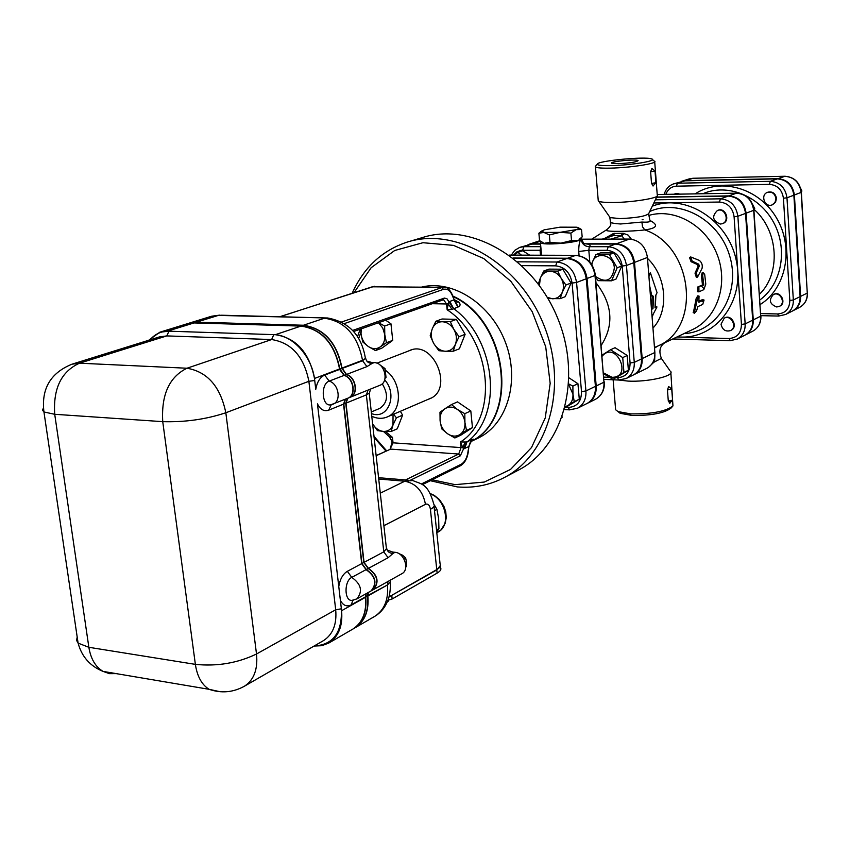 <?xml version="1.0" encoding="UTF-8"?>
<svg xmlns="http://www.w3.org/2000/svg" width="850" height="850" viewBox="0 0 850 850"><rect width="100%" height="100%" fill="white"/><g stroke="black" fill="none" stroke-linecap="round" stroke-linejoin="round"><path stroke-width="1.27" d="M562.031 417.488L562.254 416.851M579.094 239.381L582.165 236.938L581.528 229.521L576.098 229.649L570.881 233.081L559.969 232.358L549.344 234.951L543.947 232.443L538.889 233.219L541.854 230.913L543.947 232.443L559.969 232.358L576.098 229.649C579.073 228.607 579.307 227.789 576.799 227.205L560.139 227.163L544.191 229.829L540.642 231.742M538.889 233.219L539.548 240.624L543.033 242.622M560.915 243.143L571.529 240.561L577.012 240.38L560.915 243.143L544.903 243.153L550.014 242.42L560.915 243.143M571.529 240.561L570.881 233.081M550.014 242.42L549.344 234.951M578.138 227.651L581.528 229.521M540.834 241.485L540.43 242.643C542.258 245.692 576.938 242.951 581.145 239.424L581.081 237.926M591.462 264.148L595.935 254.554L609.354 254.586L617.185 267.771L611.522 280.808L598.134 280.659L595.542 277.238M595.478 276.431C605.944 283.507 612.234 280.691 614.359 268.016C613.732 253.481 593.141 250.665 591.887 264.796M602.097 355.119L610.544 349.764L622.731 357.595L623.942 372.438L613.009 379.334L603.659 373.745M603.596 372.938L612.138 377.304C633.261 377.294 615.666 339.968 602.183 356.171M595.935 254.554L600.546 252.886L613.934 252.907L621.732 266.029L616.069 279.023L611.522 280.808M622.731 357.595L627.194 355.491L615.06 347.703L610.544 349.764M613.934 252.907L609.354 254.586M621.732 266.029L617.185 267.771M627.194 355.491L628.394 370.271L623.942 372.438M628.394 370.271L613.009 379.334M513.708 255.138L517.884 252.365L521.464 255.159M519.276 255.149L515.536 255.138M529.72 255.181L522.707 250.75L517.884 252.365M775.933 198.539L775.03 202.406L772.183 204.861C764.936 208.038 759.964 194.852 767.465 192.366C772.066 191.484 774.881 193.534 775.933 198.539M767.593 192.312L768.007 192.164C772.607 191.282 775.423 193.343 776.475 198.337L775.572 202.204L772.586 204.712M776.73 306.978C769.654 304.162 768.538 300.039 773.372 294.589C780.056 290.923 786.271 303.216 779.333 306.382L776.73 306.978M773.479 294.536L773.904 294.334C780.587 290.668 786.803 302.951 779.864 306.127L779.758 306.181M692.973 178.256L689.084 178.925L692.856 178.277L784.752 176.269C794.144 177.066 799.616 182.452 801.168 192.451L807.277 293.069L801.369 192.334L801.879 190.963L800.742 188.572M801.274 191.186L801.879 190.963M673.997 194.214L676.377 193.587L678.842 194.14M674.911 193.832L676.951 193.396L679.766 194.119M720.343 224.071C712.576 220.798 711.599 216.272 717.421 210.481C724.859 207.304 730.044 221.053 722.404 223.678L720.343 224.071M717.549 210.428L718.027 210.258C725.464 207.081 730.649 220.83 723.01 223.444L722.872 223.497M721.034 324.222L724.253 318.134C731.17 314.33 737.715 327.303 730.532 330.586C725.549 331.946 722.372 329.821 721.034 324.222M724.37 318.081L724.848 317.847C731.765 314.043 738.31 327.016 731.128 330.289L731.011 330.353M748.669 198.294L747.352 197.072M753.961 210.726L754.726 208.633L752.537 204.212M753.801 208.983L754.726 208.633M648.816 275.103L650.431 272.861L648.933 276.59M652.046 316.413L656.976 306.946L655.01 307.806L655.594 295.598L657.071 292.708L650.431 272.861M649.655 285.844L651.621 295.014L653.544 296.469L652.97 308.699L651.493 309.336M651.408 308.391L652.97 308.699M655.18 306.744L656.976 306.946M650.367 295.056L651.621 295.014M651.663 308.274L652.226 296.448L650.378 295.109M652.226 296.448L653.544 296.469M792.614 310.919L793.008 310.717C798.224 307.689 800.764 302.908 800.615 296.374L794.389 195.001C792.816 184.928 787.312 179.488 777.867 178.681L685.472 180.636L681.541 181.337M519.987 247.297L531.76 244.088L540.568 244.088M589.804 262.012L588.816 250.293L589.284 246.691C590.771 245.597 590.176 244.715 587.477 244.056L582.718 243.536M587.477 244.056L615.687 244.035C625.823 245.151 631.858 251.366 633.792 262.682L641.463 358.923C641.761 366.371 639.083 371.716 633.42 374.946L633.122 375.084M633.622 374.829L634.132 374.584C639.795 371.365 642.483 366.031 642.175 358.583L634.514 262.395C632.591 251.101 626.556 244.885 616.431 243.769L584.237 243.791M540.409 241.219L532.536 243.833L540.536 243.833M532.536 243.833L528.041 244.63M587.265 403.368L587.817 403.102C593.778 399.659 596.572 393.954 596.201 385.974L587.053 278.481C584.917 266.241 578.446 259.494 567.63 258.23L513.017 258.017M570.042 409.774L577.522 408.223L587.031 403.484C593.003 400.053 595.797 394.336 595.414 386.346L586.256 278.779C584.12 266.539 577.639 259.792 566.822 258.517L513.379 258.304M569.032 377.857L577.936 383.701L579.286 399.192L565.006 407.777M562.859 269.227L557.696 271.108L561.159 278.29C558.344 273.838 554.657 271.501 550.099 271.277C545.583 271.426 542.332 273.689 540.334 278.067L543.809 270.991L549.015 269.121L562.859 269.227L571.03 283.05L565.271 296.661L560.129 298.669L547.995 298.584M665.858 194.352C667.792 189.252 671.309 186.532 676.419 186.171L769.409 184.365L770.334 181.326L777.336 178.872C786.781 179.679 792.285 185.119 793.868 195.202L800.105 296.629C800.243 303.174 797.714 307.955 792.497 310.983L792.221 311.121M673.869 183.781L684.898 180.827L777.336 178.872M354.036 292.644L371.163 267.697L394.729 250.484L422.96 242.718L453.517 245.374L483.746 258.549L510.829 281.286L532.174 311.61L545.711 346.747L550.173 383.339L545.232 417.977L531.537 447.514L510.531 469.434L484.266 482.067L455.111 484.649L432.151 479.783M386.623 450.787L374 436.379M421.908 287.002C453.199 279.491 491.406 304.353 505.601 342.794C520.104 381.119 507.301 424.012 478.497 437.931L477.307 438.494M701.367 286.067L703.641 288.267M693.143 312.322L693.834 312.502M759.475 294.291C780.969 273.615 778.643 231.211 754.364 209.642M745.025 335.123L745.461 334.911C750.858 331.766 753.461 326.761 753.27 319.887L746.13 213.159C744.43 202.544 738.671 196.786 728.854 195.883L656.689 197.041M561.159 278.29L565.898 285.005L562.381 292.092C564.124 287.523 563.709 282.922 561.159 278.29M571.03 283.05L565.898 285.005M581.655 239.179L629.521 239.062C639.572 240.157 645.543 246.288 647.434 257.454L654.861 352.495C655.148 359.848 652.481 365.128 646.85 368.326L646.563 368.475M189.157 323.149L196.594 322.139L303.471 325.242C324.137 328.366 336.983 342.635 342.008 368.05L346.513 374.467L366.956 366.605L372.226 363.354L371.864 362.504L366.849 361.112M371.864 362.504L374.191 362.61C384.476 362.429 389.502 381.947 380.035 385.241L379.833 385.316M436.507 529.922L438.929 528.615L436.751 532.27M383.892 525.693L425.457 504.326C428.06 503.455 429.707 505.112 430.419 509.32L436.762 569.596C440.13 567.609 441.235 565.718 440.077 563.933L434.031 506.303L434.892 505.846L436.921 509.373L434.488 510.638M436.762 532.334L437.601 531.803M438.929 528.615L438.642 518.617L436.921 509.373M434.892 505.846L434.254 505.229M72.547 364.013L159.396 336.929L166.791 335.909L271.639 339.554C291.518 342.688 303.939 356.607 308.879 381.299L335.697 609.758C336.951 624.166 332.924 634.419 323.627 640.539L323.138 640.826M314.234 645.957C333.285 644.842 342.327 632.453 341.371 608.812L341.594 610.725C342.89 625.781 338.683 636.523 328.971 642.94L321.916 645.692L314.064 646.053M148.676 340.276L159.843 332.201L168.98 331.192C161.362 331.064 155.029 333.954 149.951 339.873M353.249 600.238L351.741 600.44L352.899 600.302L351.22 604.86C346.768 607.049 343.156 605.551 340.382 600.376L338.767 586.5L341.371 608.812L335.697 609.758L256.509 654.001L225.834 412.76C205.998 419.348 184.96 422.312 162.743 421.653L195.373 664.371C217.186 666.559 237.564 663.106 256.509 654.001C257.986 669.173 253.991 679.894 244.524 686.152L243.886 686.513M331.447 404.696L330.597 404.876L331.266 404.749L328.727 410.157C324.094 411.708 320.333 409.615 317.454 403.867L338.767 586.5C340.064 579.062 342.933 574.005 347.342 571.317L351.762 577.373L366.074 569.638L361.696 563.646L347.342 571.317M77.201 637.117L76.543 640.305L78.094 643.131L88.857 647.296L54.719 414.29L162.743 421.653C161.181 394.751 169.256 376.943 186.979 368.231L79.517 363.194L166.791 335.909L168.98 331.192L275.368 334.688C296.267 337.949 309.304 352.548 314.489 378.462L315.754 389.353C317.103 381.916 320.078 377.156 324.679 375.084L329.173 381.129L344.059 375.413L339.607 369.431L324.679 375.084M314.723 380.481C312.364 356.692 292.559 334.698 273.764 334.645L271.639 339.554L186.979 368.231C207.442 371.779 220.394 386.623 225.834 412.76L308.879 381.299L314.723 380.481M405.801 566.961L406.555 566.493L406.491 561.999L405.631 557.94L402.624 555.231L398.236 553.286M385.029 378.314L386.027 377.538L385.061 368.613L379.366 364.491M405.801 566.907L406.555 566.493M385.092 377.91L386.027 377.538M403.92 558.875L405.631 557.94M383.446 369.24L385.061 368.613M351.22 604.86L365.479 596.859L365.936 593.81M370.855 591.048L356.777 598.931L351.741 600.44C344.123 600.727 344.133 580.869 351.762 577.373C361.314 584.194 362.993 591.377 356.777 598.931L356.575 599.037M365.479 596.859L365.521 597.284C366.754 612.085 362.536 622.678 352.888 629.053L352.389 629.34M371.014 590.963C377.209 583.472 375.562 576.353 366.074 569.638M160.438 332.021L186.394 324.009L194.002 322.936L300.964 326.092C321.651 329.226 334.517 343.527 339.554 368.985L339.607 369.431M345.993 403.144L366.361 394.878L383.786 551.841L388.11 557.717L393.136 553.329C389.555 553.371 387.409 551.714 386.676 548.367L383.786 551.841L364.055 562.381L345.993 403.144L347.884 398.193C356.405 395.25 353.504 377.825 344.059 375.413M328.727 410.157L343.549 404.132L345.27 399.245M343.549 404.132L361.696 563.646M347.884 398.193L330.597 404.876C321.799 406.619 320.418 383.849 329.173 381.129C338.672 383.594 341.636 401.211 333.072 404.164L331.872 404.547M349.881 397.396L350.083 397.311C358.594 394.368 355.693 376.975 346.269 374.563L341.764 368.146C336.738 342.731 323.892 328.461 303.216 325.327L196.339 322.214L187.244 323.744M372.969 589.868L373.129 589.783C379.312 582.293 377.676 575.195 368.199 568.491L363.821 562.509L345.748 403.251L347.469 398.363M354.493 628.118L355.002 627.821C364.65 621.456 368.858 610.884 367.636 596.094L368.039 592.631M186.819 323.871L194.257 322.862L301.208 326.007C321.906 329.141 334.762 343.432 339.798 368.889L344.303 375.317C353.749 377.729 356.649 395.154 348.128 398.098L347.905 398.183M345.514 399.149L343.793 404.037L361.93 563.518L366.308 569.511C375.796 576.226 377.442 583.334 371.248 590.835L371.057 590.941M366.169 593.672L365.755 597.146C366.987 611.957 362.769 622.54 353.132 628.915L352.623 629.213M450.288 321.651L453.911 329.46C450.914 324.636 447.036 322.065 442.297 321.746L450.288 321.651L456.397 319.366L465.12 334.326L459.043 336.696L455.398 344.271C457.141 339.405 456.641 334.475 453.911 329.46L459.043 336.696M432.257 328.822L435.848 321.279L442.297 321.746C437.601 321.821 434.254 324.179 432.257 328.822C430.567 333.668 431.078 338.566 433.776 343.527L430.196 335.782L432.257 328.822M445.294 351.252L438.855 350.699L433.776 343.527C436.73 348.309 440.576 350.891 445.294 351.252C449.99 351.241 453.358 348.914 455.398 344.271L453.263 351.22L445.294 351.252M466.491 430.44L459.935 434.562C463.643 431.928 465.301 427.869 464.918 422.397L466.491 430.44L472.462 427.635L460.881 435.136L454.877 437.973L447.536 433.744C451.913 436.571 456.046 436.847 459.935 434.562L454.877 437.973M457.396 409.434L464.812 413.663L464.918 422.397C464.196 416.893 461.699 412.579 457.396 409.434C452.976 406.619 448.842 406.385 444.975 408.723L451.488 404.558L457.396 409.434M440.098 420.877L439.981 412.218L444.975 408.723C441.32 411.4 439.694 415.448 440.098 420.877C440.81 426.317 443.296 430.61 447.536 433.744L441.692 428.846L440.098 420.877M377.464 430.642L372.619 423.853C375.456 428.432 379.079 430.95 383.499 431.418L377.464 430.642M393.592 414.205L396.408 417.828L392.987 425.032L391.085 431.534L383.499 431.418C387.929 431.534 391.096 429.409 392.987 425.032L393.04 414.439M465.12 334.326L459.351 348.797L453.263 351.22M456.397 319.366L442 319.005L435.848 321.279M464.812 413.663L470.804 410.933L457.523 401.88L451.488 404.558M400.361 411.294L402.592 415.151L396.408 417.828M402.592 415.151L397.258 428.804L391.085 431.534M470.804 410.933L472.462 427.635M361.218 328.854L361.016 333.912L360.761 329.014M368.294 346.513L362.716 341.891L361.016 333.912C361.771 339.32 364.193 343.517 368.294 346.513C372.513 349.201 376.465 349.339 380.163 346.949L375.434 350.582L368.294 346.513M378.579 322.703L384.646 326.028L384.784 334.656L386.453 342.709L380.163 346.949C383.669 344.207 385.209 340.106 384.784 334.656L382.734 327.994L378.484 322.745M385.645 320.206L390.947 323.776L392.732 340.382L386.453 342.709M390.947 323.776L384.646 326.028M392.732 340.382L381.735 348.224L375.434 350.582M382.245 383.796C388.652 394.517 387.823 402.709 379.759 408.393L379.525 408.489M384.657 379.854C398.204 394.623 387.961 420.261 371.482 413.578M371.769 416.256C377.219 418.774 382.415 418.986 387.356 416.893C402.879 411.028 401.816 381.214 385.528 370.377M408.287 351.092L409.647 350.487C433.468 339.458 454.283 389.321 429.781 398.735L427.986 399.415M388.131 600.217L392.147 598.984L437.123 573.123C440.491 571.115 441.596 569.224 440.438 567.428L440.353 566.653M389.651 596.541L436.794 569.946L440.534 565.261M436.762 569.596L389.034 596.891M388.099 599.877L388.248 601.226L387.366 601.736M392.721 552.064L395.016 552.309L393.136 553.329L392.721 552.064L387.143 550.046M395.016 552.309C404.388 552.787 409.881 569.755 401.944 573.665L401.784 573.75M465.301 442.011L460.487 441.968L462.719 447.472L465.301 442.011L466.756 441.968L463.516 448.938L468.733 446.601L471.144 439.939L466.756 441.968M459.892 465.811L460.509 465.694C465.067 462.931 467.744 457.672 468.52 449.905L468.86 446.261L471.314 441.235L472.653 440.119C474.034 438.951 473.663 438.823 471.538 439.758L471.144 439.939M451.987 309.464L457.895 307.062L454.038 299.901L449.788 301.421L448.715 302.005L448.237 303.843L446.558 303.971L447.142 309.783L451.987 309.464L448.237 303.843L447.142 309.783C491.714 338.757 499.046 417.987 460.487 441.968L461.061 447.599L462.719 447.472L463.516 448.938L460.328 455.823L458.703 454.038L405.482 479.931M453.178 296.629C507.875 321.821 519.021 418.455 471.155 441.341M457.895 307.062L458.288 306.903C460.434 305.883 460.647 304.311 458.915 302.175L454.484 299.742M454.346 299.508L455.664 301.272L458.915 302.175C456.237 302.154 454.676 301.463 454.229 300.114L453.114 296.533C450.394 290.201 447.578 287.141 444.667 287.332L441.83 287.587L341.583 322.012M443.073 299.806L444.369 298.084L446.941 298.711L453.401 308.816M376.146 455.728L390.628 449.108L458.703 454.038L461.061 447.599L393.051 442.829L392.339 442.542L392.456 437.336L389.396 436.847L392.286 442.032M385.507 431.524L392.456 437.336L393.051 442.829L390.097 449.204L392.254 441.607L389.523 436.9L383.424 431.418M392.711 443.944L392.349 442.606M364.055 562.381L368.433 568.363C377.91 575.067 379.546 582.165 373.362 589.656L373.161 589.762M368.082 390.054L366.361 394.878L369.474 392.987L370.515 389.077M346.513 374.467C355.938 376.879 358.828 394.272 350.317 397.216L348.128 398.098M365.617 358.137L362.567 360.729L365.617 358.137C366.371 361.632 368.571 363.375 372.226 363.354L374.191 362.61M390.447 580.093L390.373 581.751L387.473 584.949C388.631 599.526 384.423 609.981 374.839 616.303L374.329 616.601M387.887 581.528L387.419 584.534L390.373 581.751M368.284 592.492L367.869 595.967C369.091 610.746 364.884 621.318 355.236 627.683L354.726 627.98M654.521 348.075L657.974 345.993L654.468 347.48M606.146 230.116L606.135 230.106C605.359 232.05 631.529 231.572 644.778 229.914C656.923 228.299 658.761 225.197 650.314 220.628M631.359 239.179L628.214 235.131L623.231 233.282L613.434 233.516L605.391 238.032M653.831 202.98L719.429 202.045C727.749 202.831 732.636 207.729 734.092 216.75L741.434 324.424C741.2 333.2 737.046 337.896 728.949 338.523L730.32 340.638L737.322 339.054L744.887 335.208C750.284 332.063 752.888 327.048 752.696 320.163L745.546 213.382C743.846 202.757 738.076 196.998 728.248 196.084L656.593 197.232M547.283 297.373L552.553 298.796C557.069 298.701 560.341 296.459 562.381 292.092L560.129 298.669M538.316 284.017L540.334 278.067L539.431 285.504M452.976 296.108C508.311 320.864 519.743 418.646 471.251 441.32M408.978 241.581L422.28 237.617C470.199 221.914 532.44 257.008 557.228 317.124C582.526 377.028 563.858 446.303 519.169 469.731L504.921 477.222C549.897 453.656 568.586 383.594 542.959 322.926C517.841 262.023 455.047 226.408 406.831 242.218C381.926 250.601 363.715 267.612 352.187 293.239M430.312 480.696L457.289 486.922C474.268 488.304 490.142 485.074 504.921 477.222M374.117 437.421L385.964 451.095M543.809 270.991L557.696 271.108M565.282 406.693L567.991 405.514C571.593 403.038 573.24 399.256 572.953 394.177L574.249 401.657L567.991 405.514M568.778 383.956L572.889 386.102L572.953 394.177L568.735 384.614M579.286 399.192L574.249 401.657M577.936 383.701L572.889 386.102M615.687 244.035L608.26 246.702L589.284 246.691C584.704 246.458 581.995 244.024 581.145 239.424C579.551 240.826 578.744 244.843 578.722 251.483L579.084 255.637M540.834 247.106L540.058 250.219L540.515 255.212M664.541 342.869L658.633 345.674M692.102 329.768L693.09 329.301C717.347 317.709 728.662 283.783 717.188 254.639C705.999 225.388 674.656 207.782 648.826 215.411M696.331 277.27L695.013 273.137L698.105 266.379L697.478 264.562L691.05 261.694L689.531 257.561L690.657 256.934L692.219 261.163L698.689 264.148L699.338 265.997L696.278 272.871L697.531 277.111L702.047 268.398C702.737 265.072 701.813 262.395 699.274 260.376L690.657 256.934M693.377 312.651L696.161 298.541L697.754 295.842L698.912 296.076M699.029 301.166L702.429 299.636L703.938 299.997M697.627 291.635L697.574 287.077L702.472 284.952L701.409 275.581L702.121 272.861L703.311 272.659M696.628 310.707L694.482 313.236L694.588 311.642L697.457 298.86L699.051 296.108L698.838 302.239L704.076 300.039L702.727 304.417L697.85 306.638L696.628 310.707M698.891 287.141L698.944 291.794L703.832 289.648L705.798 284.134L704.714 274.571L703.386 272.648L702.684 275.421L703.779 285.016L697.574 287.077M702.472 284.952L703.779 285.016M693.09 329.301L657.974 345.993C701.845 327.824 693.164 246.107 644.778 229.914L642.494 226.769L641.909 222.062L620.574 223.986C614.89 223.635 611.532 223.061 610.523 222.264L610.576 222.764M648.603 213.945L649.857 220.054C651.366 221.786 648.72 222.456 641.909 222.062M642.133 219.746L643.036 219.672M657.124 196.127L648.688 213.658C645.639 216.293 636.023 217.94 619.862 218.588L610.109 217.611L609.662 216.973M602.246 239.126L611.947 235.79L613.434 233.516M611.947 235.79L614.72 233.314L613.041 235.673L611.947 235.79M624.495 233.474L621.871 235.758L624.24 239.073M603.192 239.126L613.041 235.673L620.755 235.652L623.231 233.282L621.871 235.758L610.938 239.105M618.492 163.667L611.617 163.168C609.004 161.574 636.841 158.876 638.084 160.597C636.767 161.999 630.232 163.019 618.492 163.667M653.225 185.927L651.525 183.441L650.622 171.764L651.876 168.438L655.021 171.084L655.913 182.739L651.525 183.441M668.653 386.516L671.713 389.024L667.441 389.969L668.653 386.516M669.938 403.176L668.302 401.094L667.441 389.969M617.865 411.506L620.149 413.291L631.911 415.438C651.259 415.639 664.296 413.196 671.022 408.085L672.339 406.64M670.862 372.767L672.956 405.96C665.709 411.464 651.631 414.099 630.721 413.886L618.035 411.591L615.623 409.743L615.506 408.276M671.723 389.151L672.562 400.127L668.302 401.094L670.714 401.922M618.981 380.046L628.054 381.098C647.679 382.203 674.454 376.082 670.756 371.471M595.712 166.016L595.446 166.972C596.859 167.928 601.949 168.311 610.704 168.119C630.679 167.726 658.251 163.359 654.67 161.224M611.586 165.612C602.225 165.814 597.444 165.336 597.242 164.209C596.487 160.947 645.479 156.198 651.684 158.929C658.293 160.692 631.508 165.208 611.586 165.612M598.198 200.133L598.708 201.227C600.716 202.162 605.657 202.587 613.509 202.502C632.432 202.353 658.846 198.093 657.443 195.479M648.529 367.328L654.574 361.569L654.883 355.226M654.256 362.079L654.723 361.824C659.738 359.072 662.065 358.094 661.693 358.891L669.853 370.536M648.603 272.489L649.304 273.658M653.055 314.755L652.088 316.997M655.903 295.003L655.339 306.68M685.472 180.636L693.164 178.277M777.867 178.681L785.039 176.258M794.389 195.001L801.369 192.281C799.871 182.431 794.399 177.087 784.933 176.237M800.615 296.374L807.277 293.069C807.415 299.561 804.886 304.311 799.701 307.317L799.425 307.456M578.722 251.483L588.816 250.293L607.017 250.314C615.528 251.271 620.596 256.519 622.232 266.039L630.084 362.982C629.988 372.236 625.802 377.145 617.536 377.697L616.463 377.644M609.142 377.326L603.946 377.103M601.269 345.302C614.274 324.934 612.521 304.087 596.009 282.774M513.453 255.138L516.821 251.876L521.114 250.304L541.121 250.24M220.171 691.741L209.111 689.318C201.779 684.728 197.2 676.419 195.373 664.371L88.857 647.296C90.759 658.867 95.498 666.91 103.073 671.404C90.111 666.124 81.781 656.699 78.094 643.131L43.945 411.974C41.151 388.864 50.49 372.938 71.974 364.193L79.517 363.194C61.306 371.482 53.04 388.514 54.719 414.29L43.945 411.974L42.521 410.21L43.339 408.149M521.868 265.625L555.634 265.848C564.782 266.942 570.265 272.68 572.093 283.061L581.506 391.595C581.464 401.646 577.012 406.938 568.151 407.437L565.93 407.32M702.897 193.726C727.356 183.069 759.422 195.744 773.713 222.562C788.237 249.252 781.702 284.197 759.847 299.976M760.155 304.544C786.282 288.437 794.346 247.669 776.475 217.898C758.965 187.893 720.619 177.119 695.119 193.864M769.409 184.365C777.41 185.066 782.074 189.688 783.424 198.231L789.831 300.475C789.554 308.805 785.517 313.31 777.718 313.958L760.75 313.597M657.22 194.523L736.865 193.184M728.854 195.883L736.514 193.184C746.279 194.076 751.995 199.792 753.684 210.322L753.918 210.109C752.303 199.761 746.576 194.108 736.727 193.163M753.918 210.173L760.676 316.211C760.856 323.032 758.264 328.004 752.888 331.128L752.611 331.277M746.13 213.159L753.684 210.322L760.676 316.211L753.27 319.887M676.419 186.171L677.397 183.218L673.582 183.876C668.759 185.672 665.635 189.178 664.232 194.384M783.424 198.231L786.972 197.795C785.379 187.637 779.832 182.155 770.334 181.326L677.397 183.218L684.898 180.827M760.888 315.669L778.664 316.051L785.697 314.447L778.664 316.051L777.718 313.958M792.497 310.983L785.697 314.447C790.936 311.397 793.486 306.584 793.337 299.986L789.831 300.475M800.105 296.629L793.337 299.986L786.972 197.795L793.868 195.202M572.093 283.061L576.566 282.476C574.398 270.13 567.874 263.309 556.994 262.023L555.634 265.848M647.434 257.454L634.514 262.395M629.521 239.062L616.431 243.769M509.246 255.17L576.289 255.383M567.63 258.23L575.673 255.372C586.436 256.615 592.875 263.309 594.989 275.453L595.361 275.081C593.385 263.277 586.957 256.689 576.066 255.329M378.728 479.039L404.812 481.217L380.29 493.17M430.419 509.32C433.829 507.482 434.956 505.771 433.808 504.167C427.922 483.161 421.728 484.436 412.749 480.526L404.812 481.217C416.054 483.448 422.939 491.151 425.457 504.326M430.514 494.02C445.612 499.078 451.159 525.087 438.621 531.717L437.909 532.121M323.627 640.539L244.524 686.152C233.197 692.452 221.393 693.515 209.111 689.318L103.073 671.404L109.448 673.657L116.248 673.625M365.521 597.284L341.594 610.725M339.554 368.985L314.489 378.462M194.002 322.936L167.503 331.139M300.964 326.092L275.368 334.688M196.339 322.214L194.257 322.862M303.216 325.327L301.208 326.007M341.764 368.146L339.798 368.889M341.817 368.592L339.851 369.336M346.269 374.563L344.303 375.317M345.748 403.251L343.793 404.037M363.821 562.509L361.93 563.518M368.199 568.491L366.308 569.511M367.593 595.669L365.712 596.721M367.636 596.094L365.755 597.146M279.916 316.742L372.916 286.588L441.83 287.587L443.477 289.351C447.642 288.352 450.797 290.955 452.954 297.181M391.786 595.712L392.147 598.984M436.794 569.946L437.123 573.123M376.125 455.579L389.693 449.544M372.236 286.801L442.999 287.311M189.582 323.021L210.758 316.487L218.312 315.414L327.707 317.996C348.776 321.948 361.293 335.091 365.256 357.436M196.594 322.139L218.312 315.414L221.722 315.223L325.486 317.942M449.788 301.421L453.656 308.603C496.326 339.639 503.317 415.692 467.022 441.915L464.599 448.598M471.538 439.758L468.86 446.261L468.52 449.905M453.188 296.777L454.229 300.114L458.288 306.903M358.689 338.459L360.878 332.286M443.572 299.699L446.558 303.971L432.331 303.684M444.369 298.084L352.633 330.448M344.335 323.595L443.477 289.351M410.667 480.091L460.328 455.823M468.254 449.873C467.468 457.087 465.109 461.869 461.178 464.238L421.356 483.99M455.09 300.634L455.685 300.358M422.344 484.659L460.509 465.694L461.178 464.238M368.433 568.363L388.11 557.717M342.061 368.496L362.567 360.729L366.956 366.605M303.471 325.242L324.413 318.208C344.919 321.226 357.616 335.261 362.514 360.294L342.008 368.05M367.827 595.542L387.473 584.949L367.869 595.967M652.959 328.121C669.258 310.803 666.729 276.579 647.509 258.379M581.506 391.595L585.926 390.957L576.566 282.476L586.256 278.779M566.822 258.517L556.994 262.023L517.629 261.811M568.151 407.437L569.734 409.87M564.517 409.583L569.447 409.849L577.522 408.223C583.514 404.77 586.319 399.011 585.926 390.957L595.414 386.346M598.209 308.943L599.367 322.671M540.802 246.691L523.951 246.681L519.679 247.393L514.739 250.367L511.275 255.127M522.654 250.197L523.951 246.681L531.76 244.088M619.246 379.961L626.195 378.494C631.89 375.254 634.578 369.877 634.27 362.387L626.461 265.487C624.516 254.097 618.439 247.839 608.26 246.702L607.017 250.314M587.053 278.481L594.989 275.453L603.968 382.203L595.372 275.219M596.201 385.974L603.968 382.203C604.329 390.129 601.545 395.803 595.606 399.224L595.298 399.373M604.138 379.387L618.747 380.035L617.536 377.697M641.463 358.923L634.27 362.387L630.084 362.982M633.792 262.682L626.461 265.487L622.232 266.039M649.708 211.533C679.203 198.082 718.994 219.449 729.608 255.659C740.817 291.699 719.164 329.715 686.864 333.402L684.261 333.498M677.206 336.844L680.521 337.046C716.401 338.714 745.121 300.741 736.27 260.44C728.153 220.001 685.323 193.056 652.269 206.21M728.949 338.523L676.908 336.993M695.013 273.137L696.278 272.871M691.05 261.694L692.219 261.163M697.478 264.562L698.689 264.148M698.105 266.379L699.338 265.997M693.356 311.036L694.588 311.642M702.429 299.636L703.715 300.039M696.161 298.541L697.457 298.86M701.409 275.581L702.684 275.421M719.429 202.045L720.449 198.826L655.35 199.814M672.732 338.969L729.98 340.691L737.322 339.054C742.751 335.888 745.365 330.841 745.163 323.903L741.434 324.424M734.092 216.75L737.864 216.272C736.132 205.562 730.331 199.75 720.449 198.826L728.248 196.084M752.696 320.163L745.163 323.903L737.864 216.272L745.546 213.382M650.622 171.764L655.021 171.084M654.861 352.495L642.175 358.583M772.724 204.659L772.183 204.861M779.864 306.127L779.333 306.382M723.01 223.444L722.404 223.678M731.128 330.289L730.532 330.586M784.858 176.248L693.048 178.256M807.468 292.899C807.628 299.381 805.035 304.194 799.701 307.317L793.008 310.717M689.084 178.925L681.966 181.199M702.897 301.697L701.675 300.964M736.631 193.163L657.209 194.501M760.909 316.009C761.111 322.819 758.434 327.856 752.888 331.128L745.461 334.911M408.17 480.154L378.579 477.7M430.27 493.563L434.212 495.337L439.461 499.587L443.849 506.143L445.761 511.828L446.25 517.65L445.241 523.164L441.044 529.869L436.804 532.716M352.888 629.053L328.971 642.94M373.129 589.783L371.248 590.835M355.002 627.821L353.132 628.915M371.301 411.953L379.759 408.393M411.474 349.871L376.911 363.173M431.12 398.066L387.356 416.893M390.192 582.505C390.182 581.623 391.149 589.974 388.514 598.666C385.858 606.496 381.299 612.372 374.839 616.303L355.236 627.683M374.436 286.28L279.724 316.742M357.521 336.6L360.198 329.216M443.551 299.721L353.632 331.532M470.103 443.296L469.051 446.462M369.251 393.454L386.283 547.315M380.035 385.241L350.317 397.216M401.944 573.665L373.362 589.656M219.608 315.138L211.629 316.221M609.801 217.387L610.523 222.264C611.543 224.623 610.077 227.237 606.135 230.106L591.781 239.158M478.497 437.931L471.155 441.458M583.642 243.514L581.634 238.977M509.192 255.117L575.864 255.329M604.35 381.894C604.754 389.767 601.843 395.547 595.606 399.224L587.817 403.102M618.747 380.035L626.195 378.494L633.42 374.946M540.43 242.643L541.567 255.223M696.246 277.281L697.531 277.111M694.482 313.236L693.249 312.587M697.319 291.656L698.636 291.826M610.544 224.283L610.247 220.639M652.97 185.959L655.913 182.814M669.471 403.251L672.573 400.265M620.149 413.291L618.035 411.591M615.623 409.743L613.137 379.791M597.242 164.209L595.255 166.568M652.492 159.609L653.969 160.863M657.263 195.16L654.713 161.872M598.273 200.929L595.446 166.972M610.109 217.611L598.708 201.227M661.544 358.679C658.559 351.39 659.706 346.056 664.987 342.656M664.477 342.901L658.601 345.684M528.583 244.449L539.729 240.752M634.132 374.584L646.85 368.326"/></g></svg>
